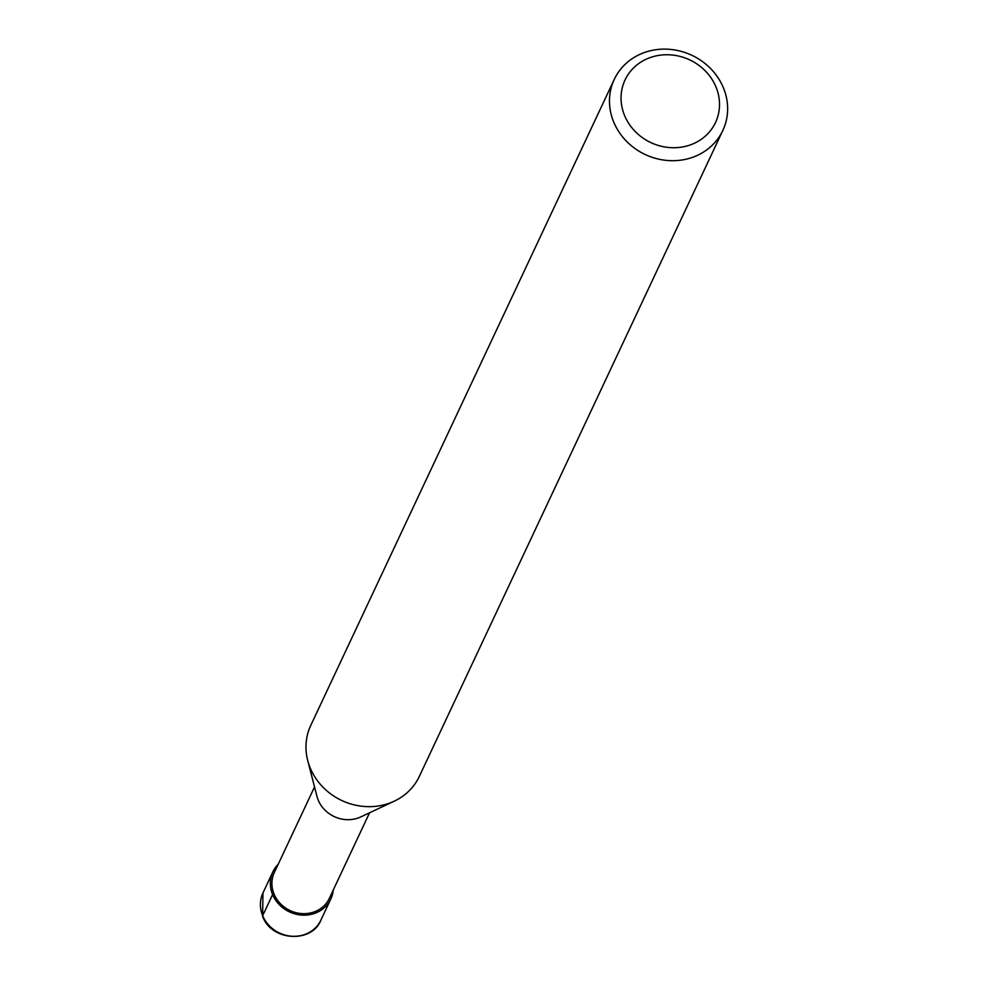 <?xml version="1.0" encoding="UTF-8"?>
<svg xmlns="http://www.w3.org/2000/svg" width="986" height="986" viewBox="0 0 986 986"><rect width="100%" height="100%" fill="white"/><g stroke="black" fill="none" stroke-linecap="round" stroke-linejoin="round"><path stroke-width="1.48" d="M314.534 786.939L274.342 872.487A30.393 27.781 25.2 0 0 274.071 894.092A30.393 27.781 -154.8 0 0 301.494 913.578A30.393 27.781 -154.8 0 0 329.361 898.332L369.553 812.797M307.706 760.489L316.95 796.294A30.393 27.781 25.2 0 0 318.219 800.102A30.393 27.781 -154.8 0 0 360.814 816.901L394.277 801.162A59.986 54.822 -154.8 0 1 310.22 768.008A59.986 54.822 25.2 0 1 307.706 760.489A59.986 54.822 25.2 0 1 310.775 725.363L614.266 79.398A59.986 54.822 25.2 0 0 613.711 122.042A59.986 54.822 -154.8 0 0 667.842 160.521A59.986 54.822 -154.8 0 0 722.849 130.411L419.346 776.376A59.986 54.822 -154.8 0 1 394.277 801.162M722.849 130.411A59.986 54.822 -154.8 0 0 723.391 87.766A59.986 54.822 25.2 0 0 669.272 49.3A59.986 54.822 25.2 0 0 614.266 79.398M715.984 86.953A49.99 45.689 -154.8 0 1 688.61 145.484A49.99 45.689 -154.8 0 1 624.582 115.522A49.99 45.689 25.2 0 1 651.956 56.991A49.99 45.689 25.2 0 1 715.984 86.953M278.225 864.217A31.996 29.235 25.2 0 0 272.9 871.809A31.996 29.235 25.2 0 0 272.604 894.548A31.996 29.235 25.2 0 0 301.469 915.07A31.996 29.235 25.2 0 0 330.803 899.01A31.996 29.235 25.2 0 0 333.243 890.062M272.604 894.548L262.67 915.698A31.996 29.235 -154.8 0 1 262.966 892.946L272.9 871.809M262.966 892.946L262.609 916.314C271.409 941.347 311.946 943.417 320.869 920.16A31.996 29.235 -154.8 0 1 291.536 936.207A31.996 29.235 -154.8 0 1 262.67 915.698M320.869 920.16L330.803 899.01"/></g></svg>
